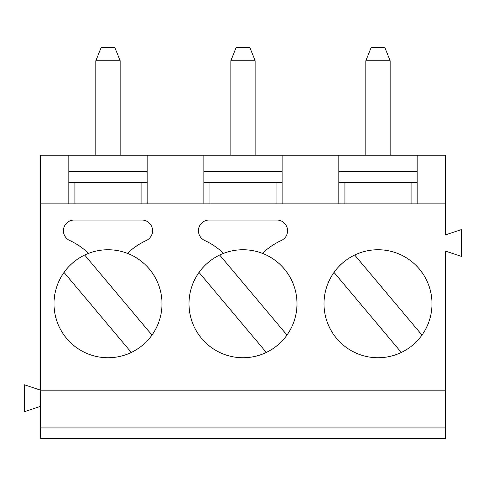 <?xml version="1.0" encoding="UTF-8"?>
<svg xmlns="http://www.w3.org/2000/svg" width="486" height="486" viewBox="0 0 486 486"><rect width="100%" height="100%" fill="white"/><g stroke="black" fill="none" stroke-linecap="round" stroke-linejoin="round"><path stroke-width="0.73" d="M276.832 220.043A10.716 10.716 0 0 1 281.321 240.497A69.656 69.656 0 0 0 262.41 253.352A54.001 54.001 0 0 1 249.604 357.338A54.001 54.001 0 0 1 223.59 253.352A69.656 69.656 0 0 0 204.679 240.497A10.716 10.716 0 0 1 209.168 220.043L276.832 220.043M431.999 303.744A54.001 54.001 0 0 1 351.001 350.509A54.001 54.001 0 0 1 351.001 256.979A54.001 54.001 0 0 1 431.999 303.744M445.498 427.941L40.502 427.941L40.502 438.743L445.498 438.743L445.498 251.092L461.7 256.493L461.7 229.495L445.498 234.896L445.498 203.847L40.502 203.847L40.502 155.247L147.149 155.247L147.149 203.847M445.498 390.143L40.502 390.143L40.502 203.847M141.833 220.043A10.716 10.716 0 0 1 146.322 240.497A69.656 69.656 0 0 0 127.411 253.352A54.001 54.001 0 0 1 114.599 357.338A54.001 54.001 0 0 1 88.592 253.352A69.656 69.656 0 0 0 69.68 240.497A10.716 10.716 0 0 1 74.17 220.043L141.833 220.043M147.149 182.244L68.848 182.244M40.502 427.941L40.502 390.143L24.3 384.742L24.3 411.745L40.502 406.345M203.853 203.847L203.853 155.247L147.149 155.247M203.853 155.247L282.147 155.247L282.147 203.847M338.851 203.847L338.851 155.247L282.147 155.247M338.851 155.247L417.152 155.247L417.152 203.847M445.498 203.847L445.498 155.247L417.152 155.247M417.152 182.244L338.851 182.244M282.147 182.244L203.853 182.244M68.848 171.443L147.149 171.443M68.848 203.847L68.848 155.247M203.853 171.443L282.147 171.443M338.851 171.443L417.152 171.443M421.976 335.079A54.001 54.001 0 0 0 354.689 255.035L421.976 335.079M334.022 272.409A54.001 54.001 0 0 0 401.308 352.453L334.022 272.409M286.977 335.079A54.001 54.001 0 0 0 219.69 255.035L286.977 335.079M199.023 272.409A54.001 54.001 0 0 0 266.31 352.453L199.023 272.409M151.978 335.079A54.001 54.001 0 0 0 84.692 255.035L151.978 335.079M64.024 272.409A54.001 54.001 0 0 0 131.311 352.453L64.024 272.409M390.149 60.756L384.748 47.257L371.249 47.257L365.849 60.756L390.149 60.756L390.149 155.247M365.849 182.523L390.149 182.523M411.077 203.847L411.077 182.523L417.152 182.523M344.926 203.847L344.926 182.523L411.077 182.523M344.926 182.523L338.851 182.523M365.849 155.247L365.849 60.756M255.15 60.756L249.749 47.257L236.251 47.257L230.85 60.756L255.15 60.756L255.15 155.247M230.85 182.523L255.15 182.523M276.072 203.847L276.072 182.523L282.147 182.523M209.928 203.847L209.928 182.523L276.072 182.523M209.928 182.523L203.853 182.523M230.85 155.247L230.85 60.756M120.151 60.756L114.751 47.257L101.252 47.257L95.851 60.756L120.151 60.756L120.151 155.247M95.851 182.523L120.151 182.523M141.074 203.847L141.074 182.523L147.149 182.523M74.923 203.847L74.923 182.523L141.074 182.523M74.923 182.523L68.848 182.523M95.851 155.247L95.851 60.756"/></g></svg>
